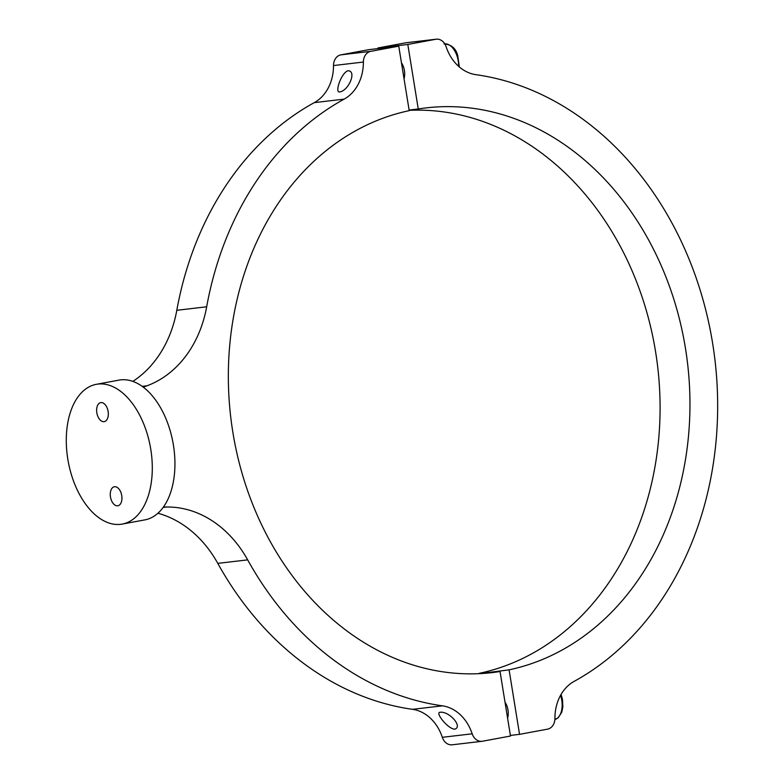 <?xml version="1.0" encoding="UTF-8"?>
<svg xmlns="http://www.w3.org/2000/svg" width="784" height="784" viewBox="0 0 784 784"><rect width="100%" height="100%" fill="white"/><g stroke="black" fill="none" stroke-linecap="round" stroke-linejoin="round"><path stroke-width="1.18" d="M439.961 712.284C449.056 710.863 463.334 726.827 454.651 729.198C447.556 728.699 435.022 712.499 439.961 712.284L439.746 712.313M347.998 70.736C357.083 70.864 348.664 90.944 339.492 91.963C334.621 92.581 341.285 72.745 347.998 70.736L347.782 70.766M132.839 381.387A113.709 91.993 83.3 0 0 176.802 310.297A318.402 257.593 -96.7 0 1 314.286 102.635A42.64 34.496 83.3 0 0 333.504 65.552A11.368 9.202 -96.7 0 1 340.922 54.841L368.882 49.657L398.752 46.148L409.209 110.662A284.288 229.986 83.3 0 0 232.113 427.486A284.288 229.986 83.3 0 0 492.274 672.594A284.288 229.986 83.3 0 0 500.045 671.516L510.492 736.029L482.532 741.223A11.368 9.202 83.3 0 1 482.042 741.292A11.368 9.202 83.3 0 1 472.184 733.814A42.64 34.496 83.3 0 0 442.421 705.835A318.402 257.593 -96.7 0 1 247.666 559.874A113.709 91.993 83.3 0 0 166.571 507.013L163.415 507.052M143.256 387.159L146.941 385.806A113.709 91.993 83.3 0 0 206.672 306.789A318.402 257.593 -96.7 0 1 344.156 99.127A42.64 34.496 83.3 0 0 363.384 62.054L333.504 65.552M340.922 54.841L370.793 51.342L398.752 46.148M484.463 673.348L500.045 671.516M482.042 741.292L452.162 744.8A11.368 9.202 -96.7 0 1 442.313 737.313A42.64 34.496 83.3 0 0 412.551 709.334A318.402 257.593 -96.7 0 1 217.785 563.373A113.709 91.993 83.3 0 0 157.937 513.246M370.793 51.342A11.368 9.202 83.3 0 0 363.384 62.054M121.745 495.615A9.663 5.674 -100.5 0 0 114.346 486.766A9.663 5.674 -100.5 0 0 110.466 496.938A9.663 5.674 -100.5 0 0 117.874 505.778A9.663 5.674 -100.5 0 0 121.745 495.615M108.123 411.463A9.663 5.674 -100.5 0 0 100.715 402.623A9.663 5.674 -100.5 0 0 96.834 412.786A9.663 5.674 -100.5 0 0 104.243 421.635A9.663 5.674 -100.5 0 0 108.123 411.463M96.314 384.327L118.943 380.122A71.07 41.709 79.5 0 1 120.569 379.877A71.07 41.709 79.5 0 1 173.186 443.754A71.07 41.709 79.5 0 1 144.903 519.87L122.265 524.075A71.07 41.709 79.5 0 1 120.648 524.32A71.07 41.709 79.5 0 1 68.032 460.443A71.07 41.709 79.5 0 1 96.314 384.327A71.07 41.709 79.5 0 1 97.931 384.082A71.07 41.709 79.5 0 1 150.548 447.958A71.07 41.709 79.5 0 1 122.265 524.075M407.807 44.463L418.254 108.976A284.288 229.986 -96.7 0 1 426.026 107.898A284.288 229.986 -96.7 0 1 686.186 353.006A284.288 229.986 -96.7 0 1 509.09 669.84L519.547 734.343L547.506 729.159A11.368 9.202 83.3 0 0 554.915 718.448A42.64 34.496 -96.7 0 1 574.143 681.365A318.402 257.593 83.3 0 0 712.607 343.176A318.402 257.593 83.3 0 0 475.878 74.666A42.64 34.496 -96.7 0 1 446.116 46.687A11.368 9.202 83.3 0 0 436.257 39.2A11.368 9.202 83.3 0 0 435.767 39.278L407.807 44.463L377.937 47.971L378.035 48.579M435.767 39.278L405.896 42.777A11.368 9.202 -96.7 0 1 406.386 42.708L436.257 39.2M405.896 42.777L377.937 47.971M404.034 78.763A12.789 7.507 -100.5 0 0 401.457 62.808M418.254 108.976L409.101 110.054M509.09 669.84L479.279 673.662M409.15 110.338A284.288 229.986 -96.7 0 1 657.404 364.501A284.288 229.986 -96.7 0 1 479.22 673.338M507.601 718.154A12.789 7.507 -100.5 0 0 505.014 702.199M519.547 734.343L510.394 735.421M314.286 102.635L344.156 99.127M412.551 709.334L442.421 705.835M442.313 737.313L472.184 733.814M217.785 563.373L247.666 559.874M163.16 507.415L166.571 507.013M142.178 386.365L146.941 385.806M176.802 310.297L206.672 306.789M458.601 66.317A18.483 10.849 -100.5 0 0 456.866 55.537A18.483 10.849 -100.5 0 0 444.783 43.835M561.089 694.418L562.491 699.534L562.863 706.874L561.814 712.078L558.316 717.664L554.876 719.536A18.483 10.849 -100.5 0 0 560.57 695.339M459.346 66.963L457.729 55.586C455.867 48.334 451.3 44.443 444.048 43.924"/></g></svg>
